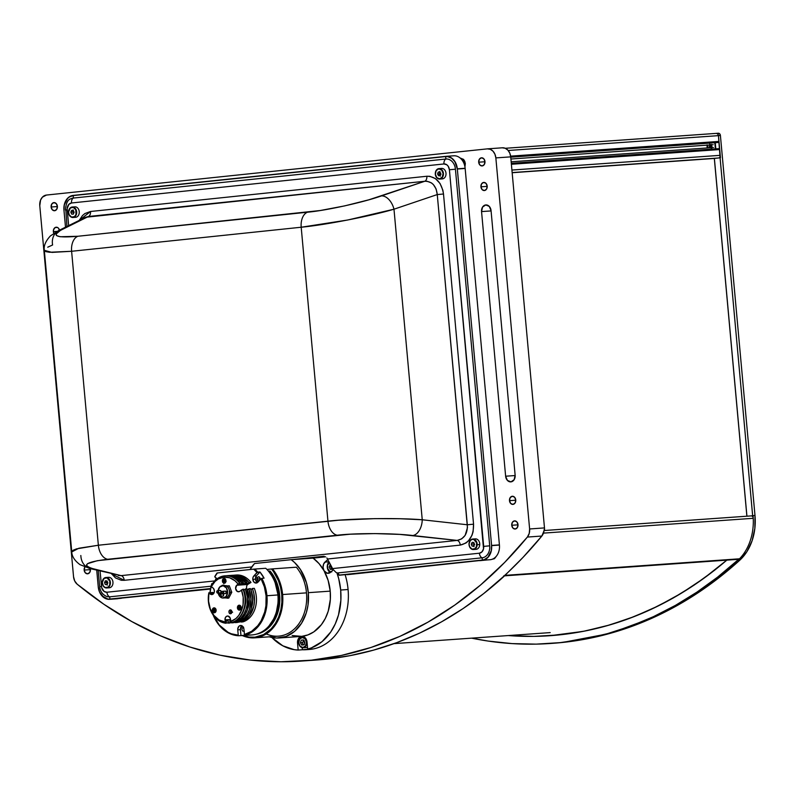<?xml version="1.0" encoding="UTF-8"?>
<svg xmlns="http://www.w3.org/2000/svg" width="795" height="795" viewBox="0 0 795 795"><rect width="100%" height="100%" fill="white"/><g stroke="black" fill="none" stroke-linecap="round" stroke-linejoin="round"><path stroke-width="1.19" d="M329.428 562.453L327.59 565.374L327.639 568.276L329.557 571.277L331.773 571.893M332.737 568.962L330.452 569.478L329.13 567.133L330.402 564.52M298.711 642.887A5.257 4.054 -94 0 0 303.143 647.726A5.257 4.054 -94 0 0 306.791 642.082L306.443 642.112A5.008 3.866 86 0 1 303.034 647.478A5.008 3.866 86 0 1 298.751 642.877L298.751 642.877A5.008 3.866 86 0 1 302.16 637.51A5.008 3.866 86 0 1 306.443 642.112L306.791 642.082A5.257 4.054 86 0 1 303.124 647.726A5.257 4.054 86 0 1 298.711 642.887M302.468 642.569A5.257 4.054 -94 0 0 302.468 642.618L300.43 642.757L302.468 642.618A5.257 4.054 -94 0 0 303.104 644.924M298.711 642.877A5.257 4.054 86 0 1 302.388 637.242C299.864 637.769 298.622 639.647 298.662 642.887C299.149 645.977 300.639 647.587 303.124 647.726L306.88 647.458A5.257 4.054 -94 0 0 307.516 647.349M304.425 637.103L302.388 637.242A5.257 4.054 86 0 1 306.791 642.082A5.257 4.054 -94 0 0 302.368 637.242A5.257 4.054 -94 0 0 298.711 641.674M303.581 640.114L302.746 642.549L300.401 642.708L301.285 640.144L303.481 639.925L304.793 642.281L303.909 644.844L301.712 645.063L300.401 642.708L301.285 640.144L303.481 639.925L304.793 642.281M298.751 642.877L300.182 646.295L303.034 647.478L305.628 645.749L306.443 642.112L305.012 638.703L302.16 637.51L299.566 639.24L298.751 642.877M480.925 186.805L487.216 186.368L480.925 186.805A4.074 3.15 86 0 1 483.777 182.413A4.074 3.15 86 0 1 487.196 186.149A4.074 3.15 86 0 1 484.354 190.552A4.074 3.15 86 0 1 480.925 186.805L481.581 183.844L483.698 182.423L486.023 183.377L487.196 186.149L486.54 189.121L484.433 190.542L482.108 189.588L480.925 186.805M478.689 162.19L484.97 161.753L478.689 162.19A4.074 3.15 86 0 1 481.531 157.798A4.074 3.15 86 0 1 484.96 161.534A4.074 3.15 86 0 1 482.108 165.936A4.074 3.15 86 0 1 478.689 162.19L479.345 159.229L481.452 157.808L483.777 158.761L484.96 161.534L484.304 164.505L482.187 165.926L479.862 164.972L478.689 162.19M509.486 500.661L515.776 500.214L509.486 500.661A4.074 3.15 86 0 1 512.338 496.259A4.074 3.15 86 0 1 515.756 500.005A4.074 3.15 86 0 1 512.914 504.398A4.074 3.15 86 0 1 509.486 500.661L510.151 497.69L512.258 496.269L514.584 497.223L515.756 500.005L515.1 502.967L512.994 504.388L510.668 503.434L509.486 500.661M511.732 525.276L518.012 524.829L511.732 525.276A4.074 3.15 86 0 1 514.574 520.874A4.074 3.15 86 0 1 518.002 524.62A4.074 3.15 86 0 1 515.15 529.013A4.074 3.15 86 0 1 511.732 525.276L512.387 522.305L514.494 520.884L516.82 521.838L518.002 524.62L517.346 527.582L515.24 529.003L512.914 528.049L511.732 525.276M59.635 230.948L58.452 228.175L57.349 227.4L54.954 227.658L53.454 230.033L53.822 233.323A4.074 3.15 86 0 1 53.364 231.613L57.17 231.345L53.364 231.613A4.074 3.15 86 0 1 56.207 227.211A4.074 3.15 86 0 1 59.496 230.153M51.118 206.998L57.409 206.551L51.118 206.998A4.074 3.15 86 0 1 53.971 202.596A4.074 3.15 86 0 1 57.389 206.332A4.074 3.15 86 0 1 54.547 210.735A4.074 3.15 86 0 1 51.118 206.998L51.774 204.027L53.881 202.606L56.207 203.56L57.389 206.332L56.733 209.304L54.626 210.725L52.301 209.771L51.118 206.998M84.161 570.075L90.451 569.627L84.161 570.075A4.074 3.15 86 0 1 84.886 567.004L84.161 570.075A4.074 3.15 86 0 0 87.589 573.811L87.589 573.811A4.074 3.15 86 0 0 90.431 569.419L89.775 572.39L87.669 573.811L85.343 572.847L84.161 570.075M90.302 568.634A4.074 3.15 86 0 1 90.431 569.419L90.054 567.888M309.136 660.436L326.218 659.154L350.058 655.646L373.61 650.121L396.784 642.628L419.472 633.178L441.583 621.819L463.018 608.612L483.688 593.587L503.126 576.862A478.719 369.923 -94 0 0 541.852 536.039L527.373 537.062A478.719 369.923 86 0 1 301.703 661.052A478.719 369.923 86 0 1 77.204 584.226L103.956 604.329L131.821 621.581L160.6 635.861L190.104 647.09L220.136 655.189L250.495 660.089L280.963 661.768L311.352 660.208L341.443 655.428L371.046 647.458L399.945 636.348L427.949 622.167L454.869 605.025L480.538 585.041L504.755 562.333L527.373 537.062L541.852 536.039A9.888 7.642 -94 0 0 544.138 529.579L544.535 529.549A9.888 7.642 -94 0 0 544.486 527.91L510.718 156.863A9.888 7.642 -94 0 0 502.42 147.791A9.888 7.642 -94 0 0 502.221 147.81L505.203 148.258L507.856 150.126L509.804 153.147L510.718 156.863L495.851 157.907L510.718 156.863L544.486 527.91L529.619 528.963L544.486 527.91A9.888 7.642 -94 0 1 544.535 529.549L541.852 536.039L523.06 557.335L503.513 576.832A478.719 369.923 -94 0 1 316.579 660.009L301.703 661.052M73.547 576.743L39.78 205.696A9.888 7.642 86 0 1 46.488 195.053L487.355 148.864A9.888 7.642 86 0 1 487.554 148.844A9.888 7.642 86 0 1 495.851 157.907L529.619 528.963A9.888 7.642 86 0 1 527.373 537.062L529.231 533.375L529.619 528.963L495.851 157.907L494.927 154.2L492.989 151.179L490.326 149.301L487.355 148.864L46.488 195.053L42.413 197.16L40.565 200.092L39.78 205.696L73.547 576.743L74.72 581.006L77.204 584.226A9.888 7.642 86 0 1 73.547 576.743M462.799 159.398L463.485 159.318M515.14 475.221L491.052 210.595L515.14 475.221A6.181 4.78 86 0 1 510.817 481.879A6.181 4.78 86 0 1 505.63 476.215L515.16 475.539L505.63 476.215L481.551 211.589L505.63 476.215L507.419 480.418L510.946 481.869L514.136 479.713L515.14 475.221M491.081 210.923L481.551 211.589A6.181 4.78 86 0 1 485.864 204.931A6.181 4.78 86 0 1 491.052 210.595L489.263 206.392L485.745 204.941L482.545 207.097L481.551 211.589L491.081 210.923M439.178 174.254L440.927 174.512M329.846 565.016L331.873 569.468M496.458 556.073L494.49 558.666L491.976 559.322M460.027 157.937L463.555 159.388L464.757 161.276L465.333 163.591L464.946 166.831M751.106 515.905L544.068 530.533L751.156 515.905A2.474 1.908 -94 0 0 751.106 515.905M503.692 575.898L738.466 559.312A2.474 1.908 -94 0 0 739.519 558.796L504.736 575.381A49.439 38.21 86 0 1 504.736 575.381L739.519 558.796A49.439 38.21 -94 0 0 753.243 518.3L543.472 533.117L753.243 518.3A2.474 1.908 -94 0 0 751.156 515.905M737.422 560.386A478.719 369.923 86 0 1 550.577 643.473A478.719 369.923 86 0 1 471.594 638.146L488.06 641.058L512.129 643.602L536.218 644.129L560.217 642.628L584.047 639.11L607.589 633.605L630.743 626.112L653.41 616.672L675.511 605.333L696.937 592.126L717.607 577.13L737.422 560.386L739.767 560.217L737.422 560.386A49.439 38.21 86 0 0 737.512 560.296A49.439 38.21 86 0 1 737.422 560.386M551.75 643.394A478.719 369.923 -94 0 0 552.923 643.304A478.719 369.923 -94 0 0 739.767 560.217L699.282 591.967L655.766 616.503L609.934 633.436L562.572 642.459L552.396 643.344M746.932 516.203L714.377 158.414L720.081 157.817L752.646 515.667L754.992 515.498L720.409 135.498A2.474 1.908 -94 0 0 718.332 133.232A2.474 1.908 -94 0 0 718.283 133.242L719.694 133.818L720.409 135.498L754.992 515.498L754.853 528.417L752.11 540.719L746.972 551.571L739.767 560.217A49.439 38.21 -94 0 0 754.992 515.498L752.646 515.667A49.439 38.21 86 0 1 752.646 515.736L753.044 515.707A49.439 38.21 86 0 1 753.203 517.933M709.736 144.143L709.508 147.89M550.09 635.702L582.964 631.419L606.128 625.983L628.924 618.609L651.234 609.318L672.987 598.148L694.075 585.15L714.407 570.383L726.869 560.127M737.015 559.412L737.899 560.276A49.439 38.21 86 0 0 739.131 559.104M718.332 133.232L716.375 133.371A2.474 1.908 86 0 1 718.451 135.637A2.474 1.908 -94 0 0 716.375 133.371L505.272 148.287L716.325 133.381A2.474 1.908 86 0 1 716.375 133.371A2.474 1.908 -94 0 0 716.325 133.381L717.736 133.958L718.451 135.637L720.409 135.498L718.451 135.637L720.081 157.817L752.646 515.667A49.439 38.21 86 0 1 752.646 515.736L750.738 515.935M510.748 157.172L718.302 142.484A0.994 0.765 -94 0 0 718.978 141.421L718.451 135.637L508.184 150.494L718.451 135.637L720.469 157.798M715.818 148.854L715.261 142.722M718.283 133.242L716.424 133.371M90.163 568.604A14.837 12.909 -76.2 0 0 93.82 568.942C81.05 565.195 85.671 561.966 107.693 559.273A14.837 9.411 -96 0 1 98.361 545.231L78.854 548.242L71.769 551.929M118.256 575.481L121.108 575.63L91.554 568.336L87.212 566.378L86.466 565.036L87.48 563.705L97.348 560.694L337.269 535.214A14.837 9.411 -96 0 1 327.947 521.172L98.361 545.231A14.837 9.411 84 0 0 107.693 559.273L350.148 534.2L374.882 533.594L399.756 534.399L457.155 540.421A4.949 3.14 -96 0 1 460.265 545.102L327.5 559.014L332.986 569.359L336.017 572.42L337.279 572.986L482.158 557.802A11.12 8.596 -94 0 0 489.71 545.827L455.426 169.206A11.12 8.596 -94 0 0 445.876 159.03L73.408 198.054A11.12 8.596 -94 0 0 70.854 198.849M80.782 555.526L80.861 555.546A14.837 12.909 103.8 0 0 90.352 568.644L121.108 575.63A4.949 3.14 -96 0 1 124.219 580.31A4.949 3.14 84 0 0 121.108 575.63L93.82 568.942A14.837 12.909 103.8 0 1 90.352 568.644L80.056 564.698C74.641 560.684 71.878 556.411 71.759 551.869L73.051 550.269L76.479 548.888L98.361 545.231L71.61 251.28L301.196 227.231L327.947 521.172L301.196 227.231L71.61 251.28L98.361 545.231L338.382 520.238L374.912 518.638L399.994 518.738L422.244 519.771L393.982 209.204A14.837 9.262 -108.7 0 0 381.481 195.898C363.057 202.417 326.258 210.526 307.427 212.215L77.85 236.264C55.749 238.172 50.622 235.857 62.457 229.318A14.837 12.889 -116.3 0 0 58.88 230.461M47.74 247.195L52.599 244.979A14.837 12.889 63.7 0 1 59.049 230.371A14.837 12.889 63.7 0 1 62.457 229.318L88.434 216.498A4.949 3.14 84 0 0 90.511 211.49L426.845 176.252C435.988 176.47 441.543 182.383 443.501 194L437.26 194.566C436.167 185.732 432.003 181.29 424.769 181.26A4.949 3.14 84 0 0 426.845 176.252A4.949 3.14 -96 0 1 424.769 181.26L85.572 217.273M44.321 250.306L51.933 252.393L71.61 251.28L49.489 252.263L45.871 251.637L44.321 250.365L71.759 551.869M71.61 251.28A14.837 9.411 -96 0 1 77.85 236.264A14.837 9.411 84 0 0 71.61 251.28M301.196 227.231A14.837 9.411 -96 0 1 307.427 212.215A14.837 9.411 84 0 0 301.196 227.231C324.728 225.045 370.838 216.091 393.982 209.204L347.733 220.006L301.196 227.231M44.321 250.365C43.536 245.973 45.573 241.133 50.453 235.877L59.049 230.371L85.423 217.353L88.434 216.498L60.35 230.431L55.998 234.157L56.375 235.499L60.112 236.741L77.85 236.264L320.246 210.516L344.613 205.905L368.85 199.803L424.769 181.26L427.114 181.26L431.496 182.93L433.364 184.539L436.127 189.001L437.26 194.566L393.982 209.204L422.244 519.771C398.285 517.724 351.43 518.419 327.947 521.172A14.837 9.411 84 0 0 337.269 535.214C356.051 532.968 393.604 533.117 412.844 535.522A14.837 9.262 -83.7 0 0 422.244 519.771L467.311 524.76L422.244 519.771A14.837 9.262 96.3 0 1 412.844 535.522L457.155 540.421L461.637 538.891L465.135 535.403L467.45 527.642L437.26 194.566L467.311 524.76L473.552 524.193C473.701 535.989 469.269 542.965 460.265 545.102A4.949 3.14 84 0 0 457.155 540.421L121.108 575.63L457.155 540.421C464.32 538.861 467.708 533.644 467.311 524.76L473.552 524.193L443.501 194L442.875 190.224L440.033 183.476L435.461 178.607L429.817 176.311L426.845 176.252L90.511 211.49L84.896 213.547L82.471 215.584L79.262 220.394L90.511 211.49A4.949 3.14 -96 0 1 88.434 216.498L424.769 181.26L381.481 195.898A14.837 9.262 71.3 0 1 393.982 209.204L437.26 194.566L443.501 194L473.552 524.193L473.095 531.746L472.021 535.234L468.364 540.988L465.92 543.035L460.265 545.102L327.5 559.014L326.864 557.951M110.912 573.076L115.533 577.955L121.228 580.251L124.219 580.31L251.757 566.944L124.219 580.31L111.399 573.801M106.609 596.429A11.12 8.596 -94 0 0 109.7 596.826A4.949 3.14 -96 0 1 106.918 592.225L214.73 580.926L106.918 592.225A4.949 3.14 84 0 0 109.7 596.826L211.082 586.203A37.077 28.65 86 0 1 211.838 583.56A37.077 28.65 -94 0 0 211.082 586.213M101.472 586.432L99.683 586.65L101.472 586.432L100.071 571.029L101.68 587.644L104.115 591.45L106.918 592.225A6.34 4.899 86 0 1 101.472 586.432M68.638 225.641L67.197 209.81L65.409 210.039L67.197 209.81A6.34 4.899 86 0 1 71.5 202.983A4.949 3.14 -96 0 1 73.408 198.054A4.949 3.14 84 0 0 71.5 202.983L443.958 163.959A4.949 3.14 -96 0 1 445.876 159.03A4.949 3.14 84 0 0 443.958 163.959A6.34 4.899 86 0 1 449.404 169.762L455.426 169.206L449.404 169.762L483.678 546.384L489.71 545.827L483.678 546.384A6.34 4.899 86 0 1 479.385 553.201A4.949 3.14 84 0 0 482.158 557.802A4.949 3.14 -96 0 1 479.385 553.201L332.539 568.584L479.385 553.201L481.989 551.849L483.529 548.838L449.404 169.762L448.261 166.344L446.76 164.744L443.958 163.959L71.5 202.983L68.887 204.335L67.187 208.568L68.638 225.641M100.14 586.65L99.683 586.65C100.23 591.44 102.585 594.71 106.749 596.479M65.866 210.029L66.909 226.495M72.593 212.345L73.14 209.88M474.049 546.702L473.383 545.658M107.285 585.13L106.391 581.503M439.347 173.916L440.331 176.232M439.426 172.604L439.893 171.442M323.982 556.291L291.457 559.66L323.565 556.301M324.241 556.321L294.13 559.471M718.869 148.645L511.304 163.303L718.889 148.645A0.994 0.765 -94 0 0 718.869 148.645A0.994 0.765 -94 0 1 719.714 149.549L720.24 155.333L511.92 170.05L720.24 155.333A2.474 1.908 -94 0 1 718.76 157.957M511.394 164.267L719.714 149.549L511.394 164.267M512.149 172.575L718.173 158.016L512.149 172.575M714.099 158.463L512.169 172.724L714.099 158.463M718.978 141.421L510.638 156.138L718.978 141.421M713.185 144.72L510.917 159.01M511.175 161.802L713.443 147.512M63.968 210.228L65.508 227.181L63.968 210.228L64.296 204.961L67.585 198.482L69.284 197.041L73.19 195.59L73.408 198.054L73.19 195.59L445.647 156.565L445.876 159.03L445.647 156.565L447.714 156.615L451.659 158.235L454.889 161.673L457.334 169.007L491.608 545.628L499.429 545.072L465.154 168.461L457.334 169.007L491.608 545.628L491.28 550.895L487.981 557.375L486.292 558.815L482.386 560.266L482.158 557.802L482.386 560.266L490.217 559.71A13.595 10.504 -94 0 0 499.429 545.072L491.608 545.628A13.595 10.504 86 0 1 482.386 560.266L346.978 574.715L482.386 560.266L339.157 575.272L337.915 572.917M210.476 589.025L109.929 599.291A13.595 10.504 86 0 1 109.65 599.311A13.595 10.504 86 0 1 98.242 586.849L96.732 570.214L98.242 586.849L99.514 591.947L103.916 597.621L107.862 599.241L210.526 588.747L109.929 599.291L109.7 596.826L109.929 599.291L117.749 598.734A13.595 10.504 -94 0 1 117.481 598.764L109.65 599.311M116.517 598.774L121.496 598.257L116.517 598.774A13.595 10.504 -94 0 0 116.577 598.774M480.031 560.555L486.361 560.028L480.031 560.555M115.394 598.774L121.168 598.297L115.394 598.774M116.487 598.715L118.793 598.516L116.487 598.715M479.763 560.674L486.023 560.058L479.763 560.674M482.068 560.445L483.718 560.266L482.068 560.445M715.371 148.894L714.814 142.762L715.371 148.894M707.103 148.059L707.053 144.859M711.406 144.402L711.744 148.168M746.883 516.203L714.308 158.294M508.234 635.563L533.892 636.388L559.461 634.877L584.812 631.051L609.835 624.92L634.39 616.513L658.369 605.879L681.643 593.06L704.092 578.124L726.819 560.127A470.928 363.901 86 0 1 549.971 635.712A470.928 363.901 86 0 1 508.234 635.563M463.455 159.288L462.74 159.358M711.217 147.671L710.551 146.489L712.022 146.379L710.551 146.489L711.098 144.869M711.157 148.427L710.809 144.611M710.402 144.919A5.257 4.054 -94 0 0 710.342 146.588L709.19 146.668L710.342 146.588A5.257 4.054 -94 0 0 710.551 147.721M707.967 147.9A5.257 4.054 86 0 1 707.769 146.767A5.257 4.054 86 0 1 707.818 145.097M102.267 582.437A5.257 4.054 -94 0 0 106.609 587.972A5.257 4.054 -94 0 0 110.396 583.023L110.048 583.023A5.008 3.866 86 0 1 106.093 587.724A5.008 3.866 86 0 1 102.307 582.447L102.267 582.417A5.257 4.054 86 0 1 105.964 577.488A5.257 4.054 86 0 1 110.396 583.023A5.257 4.054 86 0 1 106.709 587.962A5.257 4.054 86 0 1 102.267 582.437L102.307 582.447A5.008 3.866 86 0 1 106.262 577.746A5.008 3.866 86 0 1 110.048 583.023L110.396 583.023A5.257 4.054 -94 0 0 106.063 577.478A5.257 4.054 -94 0 0 102.267 582.417M104.861 582.586A5.257 4.054 -94 0 0 105 583.749M109.293 587.783A5.257 4.054 -94 0 0 112.979 582.844A5.257 4.054 -94 0 0 108.547 577.299L105.964 577.488C103.688 577.895 102.436 579.545 102.217 582.427C102.456 585.895 103.956 587.744 106.709 587.962L109.293 587.783M107.832 582.854L106.977 584.643L105.318 584.524L104.523 582.606L105.377 580.827L107.037 580.946L107.832 582.854L106.977 584.643M102.307 582.447L103.38 586.064L105.338 587.575L108.259 587.048L109.73 584.911L109.79 581.095L107.017 577.895L104.095 578.422L102.307 582.447M107.295 581.562L106.868 582.447L104.523 582.606L105.377 580.827L107.037 580.946M469.07 543.899L469.616 546.731L472.011 549.116L474.943 548.679L476.444 546.592L476.583 542.776L473.87 539.497L472.359 539.338L470.322 540.491L469.07 543.899A5.008 3.866 86 0 1 473.114 539.318A5.008 3.866 86 0 1 476.811 544.714L477.159 544.724A5.257 4.054 -94 0 0 472.846 539.05A5.257 4.054 -94 0 0 469.03 543.86A5.257 4.054 -94 0 0 473.343 549.544A5.257 4.054 -94 0 0 477.159 544.724L476.811 544.714A5.008 3.866 86 0 1 472.757 549.285A5.008 3.866 86 0 1 469.07 543.899L469.03 543.86A5.257 4.054 86 0 1 472.727 539.05A5.257 4.054 86 0 1 477.159 544.724A5.257 4.054 86 0 1 473.462 549.534C470.66 549.295 469.169 547.407 468.98 543.879L468.98 543.879C469.239 541.057 470.491 539.447 472.727 539.05L475.311 538.871A5.257 4.054 -94 0 1 479.743 544.545L477.159 544.724L479.743 544.545A5.257 4.054 -94 0 1 476.046 549.355L473.462 549.534M473.85 545.936L472.041 546.066L471.286 544.128L473.631 543.969L474.168 545.32M473.83 542.548L474.595 544.486L473.701 546.245L472.041 546.066L471.286 544.128L472.17 542.369L473.83 542.548L474.595 544.486M474.059 543.124L473.631 543.969L471.286 544.128L472.17 542.369M435.372 174.244L436.823 177.653L439.675 178.825L442.268 177.076L443.073 173.439L441.623 170.031L438.77 168.858L436.177 170.597L435.372 174.244A5.257 4.054 -94 0 0 439.774 179.064A5.257 4.054 -94 0 0 443.421 173.409L443.073 173.439A5.008 3.866 86 0 1 439.675 178.825A5.008 3.866 86 0 1 435.372 174.244L435.342 174.254A5.257 4.054 86 0 1 439.009 168.59A5.257 4.054 86 0 1 443.421 173.409A5.257 4.054 86 0 1 439.744 179.064A5.257 4.054 86 0 1 435.342 174.254L435.372 174.244A5.008 3.866 86 0 1 438.77 168.858A5.008 3.866 86 0 1 443.073 173.439L443.421 173.409A5.257 4.054 -94 0 0 438.989 168.59A5.257 4.054 -94 0 0 435.342 173.042M437.916 173.986A5.257 4.054 -94 0 0 437.926 174.065L437.926 174.065A5.257 4.054 -94 0 0 438.035 174.83M442.328 178.885A5.257 4.054 -94 0 0 445.995 173.221A5.257 4.054 -94 0 0 441.593 168.401L439.009 168.59C436.475 169.116 435.233 171.005 435.282 174.254C435.779 177.335 437.27 178.935 439.744 179.064L442.328 178.885M440.867 173.668L440.211 175.596L438.572 175.774L437.578 174.016L438.234 172.078L439.873 171.909L440.867 173.668L440.211 175.596L438.572 175.774M440.321 172.684L439.923 173.847L437.578 174.016L438.234 172.078L439.903 171.958M68.559 211.967A5.257 4.054 -94 0 0 72.892 217.502A5.257 4.054 -94 0 0 76.688 212.573L76.34 212.563A5.008 3.866 86 0 1 72.375 217.264A5.008 3.866 86 0 1 68.589 211.967L69.195 214.799L71.62 217.105L74.541 216.588L76.012 214.451L75.734 209.741L73.309 207.425L70.387 207.952L68.589 211.967A5.257 4.054 86 0 1 72.246 207.018A5.257 4.054 86 0 1 76.688 212.573A5.257 4.054 86 0 1 72.991 217.502A5.257 4.054 86 0 1 68.559 211.967L68.589 211.967A5.008 3.866 86 0 1 72.554 207.276A5.008 3.866 86 0 1 76.34 212.563L76.688 212.573A5.257 4.054 -94 0 0 72.345 207.008A5.257 4.054 -94 0 0 68.559 211.947M71.152 211.43A5.257 4.054 -94 0 0 71.143 211.768L71.143 211.768A5.257 4.054 -94 0 0 71.143 212.116M75.575 217.313A5.257 4.054 -94 0 0 79.271 212.384A5.257 4.054 -94 0 0 74.829 206.839L72.246 207.018C69.97 207.425 68.728 209.075 68.499 211.957C68.738 215.425 70.238 217.273 72.991 217.502L75.575 217.313M73.259 214.183L71.6 214.054L70.805 212.146L71.669 210.357L73.329 210.486L74.124 212.394L73.259 214.183L71.6 214.054L73.379 213.925L71.6 214.054L70.805 212.146L73.15 211.977L73.697 213.279M73.329 210.486L74.124 212.394M464.628 165.599L465.095 163.631L464.28 161.783L462.66 159.696L461.209 159.099M465.095 163.631A5.257 4.054 -94 0 0 462.054 159.02M461.299 159.119A5.008 3.866 86 0 1 464.747 163.661M306.065 649.704A55.62 42.98 86 0 1 302.398 649.754L311.898 648.76L307.675 649.058L307.039 642.022L307.675 649.058L311.451 647.865L321.995 641.684L330.74 631.995L335.252 623.926L338.521 614.893L340.876 600.155L340.677 590.039A55.62 42.98 86 0 1 307.675 649.058L311.898 648.76A55.62 42.98 86 0 1 306.065 649.704L309.245 649.475A55.62 42.98 -94 0 0 348.081 589.512L340.677 590.039L338.74 578.8L336.931 572.867A55.62 42.98 86 0 1 340.677 590.039L348.081 589.512A55.62 42.98 -94 0 0 345.169 574.845M298.175 650.062A55.62 42.98 86 0 1 271.85 637.481L282.791 645.798L294.249 649.674L298.175 650.062L297.529 643.016L298.662 642.936L297.529 643.016L298.175 650.062L302.398 649.754L298.175 650.062M292.182 635.543L301.722 636.368A6.181 4.78 86 0 1 301.852 636.348A6.181 4.78 86 0 1 307.039 642.022L305.25 637.819L301.722 636.368L307.953 634.897L313.796 631.886L321.349 624.721L325.304 618.45L328.206 611.256L330.342 599.36L330.223 591.132L308.311 592.682A42.026 32.476 86 0 1 278.966 637.988L300.878 636.437A42.026 32.476 -94 0 0 301.722 636.368A42.026 32.476 -94 0 0 330.223 591.132L328.136 580.42L323.992 570.661L327.133 573.225L330.68 572.231A6.181 4.78 86 0 1 328.255 573.314A6.181 4.78 86 0 1 323.992 570.661A6.181 4.78 86 0 1 324.966 562.075L328.961 561.787L324.966 562.075L327.769 559.511L323.714 563.804L323.048 567.252L323.992 570.661L319.063 563.645L313.101 558.13L291.189 559.68A42.026 32.476 86 0 1 308.311 592.682L330.223 591.132A42.026 32.476 -94 0 0 323.992 570.661A42.026 32.476 -94 0 0 313.101 558.13L325.632 556.818M278.966 637.988A42.026 32.476 86 0 1 269.316 636.805L276.63 638.037L286.041 636.447L294.587 631.379L301.543 623.26L306.294 612.806L308.023 604.975L308.311 592.682L306.453 582.755L300.411 569.488L294.547 562.472L291.189 559.68L254.539 563.526L250.057 569.528A42.026 32.476 86 0 1 254.539 563.526M302.209 647.657L302.398 649.754L302.209 647.657M329.031 561.926A6.181 4.78 -94 0 0 330.322 572.529M330.68 572.231L333.304 569.836M301.722 636.368L298.532 638.514L297.529 643.016A6.181 4.78 86 0 1 301.722 636.368M303.402 637.381L304.177 636.725M304.167 640.561L304.505 644.328M278.051 594.958A36.769 28.411 86 0 1 268.978 625.933L273.748 618.858L276.282 612.567L278.161 602.153L278.051 594.958A36.769 28.411 86 0 0 268.472 571.108L272.089 576.166L274.951 581.96L278.051 594.958M256.417 634.172A36.769 28.411 -94 0 0 279.621 594.849L279.621 594.849A36.769 28.411 -94 0 0 270.042 570.999L269.644 571.029A36.769 28.411 86 0 1 279.224 594.869A36.769 28.411 -94 0 0 269.644 571.029L269.257 571.048A36.769 28.411 86 0 1 278.836 594.899L279.224 594.869A36.769 28.411 86 0 1 257.083 633.973A36.769 28.411 -94 0 0 279.224 594.869L278.836 594.899A36.769 28.411 -94 0 0 269.257 571.048L268.859 571.078A36.769 28.411 86 0 1 278.449 594.928L278.836 594.899A36.769 28.411 86 0 1 258.305 633.555A36.769 28.411 -94 0 0 278.836 594.899L278.449 594.928A36.769 28.411 86 0 1 260.929 632.393A36.769 28.411 -94 0 0 278.449 594.928A36.769 28.411 -94 0 0 268.859 571.078L268.412 571.118M243.32 635.543L252.005 634.937A37.077 28.65 -94 0 0 277.902 594.958L266.941 595.733A37.077 28.65 86 0 1 244.87 635.106L247.136 634.937A37.077 28.65 86 0 1 243.32 635.543A37.077 28.65 86 0 1 240.964 635.593L238.689 635.752A37.077 28.65 86 0 1 213.11 614.942A37.077 28.65 -94 0 0 238.689 635.752L240.964 635.593L240.408 628.865L241.988 625.754M241.918 625.804A4.015 3.101 -94 0 0 240.418 629.65L240.964 635.593L247.136 634.937L244.87 635.106L244.423 634.509L251.618 631.309L257.799 625.675L261.138 620.776L264.665 612.11L265.928 605.74L266.077 595.813A36.461 28.173 86 0 1 244.423 634.509L244.87 635.106A37.077 28.65 -94 0 0 266.941 595.733L266.077 595.813L264.387 586.909L261.048 578.75L257.968 582.149A4.015 3.101 86 0 1 256.179 583.063A4.015 3.101 86 0 1 252.81 579.386L254.052 582.198L256.467 583.033L261.048 578.75A36.461 28.173 86 0 1 266.077 595.813L266.941 595.733A37.077 28.65 -94 0 0 261.803 578.323L264.069 578.164L261.803 578.323A37.077 28.65 86 0 1 266.941 595.733L277.902 594.958A37.077 28.65 -94 0 0 265.729 568.276L254.768 569.051A37.077 28.65 86 0 1 257.669 572.142L259.935 571.983A37.077 28.65 86 0 1 264.069 578.164L259.935 571.983L256.914 572.569L253.834 575.968L256.487 575.779L259.935 571.983L256.487 575.779A4.015 3.101 -94 0 0 255.473 579.197A4.015 3.101 -94 0 0 257.481 582.586L255.473 579.197L256.487 575.779L253.834 575.968L252.989 577.498L252.81 579.386L255.473 579.197L252.81 579.386A4.015 3.101 86 0 1 253.834 575.968L257.669 572.142A37.077 28.65 -94 0 0 254.768 569.051L217.065 572.996A37.077 28.65 -94 0 0 214.779 576.633L214.779 576.633A37.077 28.65 86 0 1 217.065 572.996L253.655 569.15A36.461 28.173 86 0 1 256.914 572.569A36.461 28.173 86 0 0 253.655 569.15L265.729 568.276A37.077 28.65 86 0 1 277.902 594.958A37.077 28.65 86 0 1 247.116 634.738M259.14 580.857A2.097 1.62 86 0 1 258.415 576.773A2.097 1.62 86 0 1 260.005 579.903L259.567 577.269L258.365 576.782L257.282 577.508L256.944 579.038L260.184 578.81L256.944 579.038L257.819 580.708L259.349 580.738M243.638 627.245L242.227 627.971L241.889 629.501L242.773 631.16L244.304 631.2M240.418 629.65L237.755 629.839L238.242 635.155A36.461 28.173 86 0 1 213.438 615.4L219.261 625.019L228.086 632.333L231.385 633.804L238.242 635.155L237.755 629.839A4.015 3.101 86 0 1 240.567 625.506A4.015 3.101 86 0 1 243.936 629.193L242.773 626.46L240.488 625.516L238.828 626.371L237.745 629.054L237.755 629.839L240.418 629.65M210.019 593.14A36.461 28.173 86 0 1 211.122 586.541L210.019 593.14M211.341 585.716A36.461 28.173 86 0 1 211.868 583.898L211.341 585.716M238.629 584.504L240.587 584.365A21.564 16.665 -94 0 0 239.802 583.421L240.587 584.365L238.629 584.504L239.633 583.252A23.79 18.384 86 0 0 225.025 575.809A23.79 18.384 86 0 0 211.073 586.243A37.077 28.65 -94 0 0 209.93 593.08A37.077 28.65 86 0 1 211.073 586.253L211.182 586.829A22.558 17.43 86 0 1 238.073 584.017L239.633 583.252A23.79 18.384 -94 0 0 211.073 586.243L213.626 588.598L214.411 591.182L213.925 593.14L212.136 594.551L210.536 594.243L208.876 592.712L210.874 593.646L212.831 593.507L211.222 592.543L212.792 592.434L213.935 593.12L211.222 592.543L211.023 593.636A23.79 18.384 86 0 1 211.222 592.543L212.831 593.507L210.874 593.646L208.876 592.712A23.79 18.384 -94 0 0 219.42 621.024A23.79 18.384 -94 0 0 226.078 623.26L225.184 622.068A22.558 17.43 86 0 1 219.013 619.961L219.42 621.024A23.79 18.384 86 0 1 208.876 592.712L208.558 601.169L210.268 608.841L213.895 615.37L219.013 619.961A22.558 17.43 86 0 1 208.986 593.308L210.536 594.243L213.179 594.054L210.536 594.243A3.587 2.773 86 0 0 211.887 594.581A3.587 2.773 86 0 0 214.372 591.699A3.587 2.773 86 0 0 212.732 587.763L211.182 586.829L215.048 581.463L218.317 578.969L223.872 577.14L229.646 577.776L235.022 580.817L238.073 584.017L240.02 583.222A23.79 18.384 -94 0 0 225.412 575.789A23.79 18.384 -94 0 0 225.214 575.799M212.662 583.5L211.838 583.56L212.662 583.5M215.157 580.499L216.25 578.035A37.077 28.65 86 0 0 215.157 580.499M217.204 578.75L214.819 576.971A36.461 28.173 86 0 1 217.403 572.957A36.461 28.173 86 0 0 214.819 576.971L217.204 578.75M244.423 634.509L243.936 629.193L244.423 634.509M247.573 589.87L246.738 588.558M230.639 610.5L232.617 612.23M227.37 575.65L228.94 575.54A23.79 18.384 -94 0 1 243.548 582.973L241.978 583.083L240.587 584.365L241.978 583.083L236.94 578.293L231.007 575.858L226.396 575.749A23.79 18.384 86 0 1 227.37 575.65A23.79 18.384 86 0 1 241.978 583.083L243.548 582.973L242.147 584.255L244.105 584.116L245.506 582.834L240.458 578.044L234.525 575.61L229.914 575.5A23.79 18.384 86 0 1 230.888 575.401A23.79 18.384 86 0 1 245.506 582.834L247.066 582.725L245.675 584.007L247.623 583.868L249.024 582.586L243.976 577.796L238.053 575.361L233.442 575.252A23.79 18.384 86 0 1 234.416 575.153A23.79 18.384 86 0 1 249.024 582.586L250.982 582.447L247.672 584.484L236.721 585.259L235.618 588.489L237.278 591.44A3.587 2.773 86 0 0 238.629 591.778L238.639 591.778A3.587 2.773 86 0 0 240.04 591.152L243.34 589.115L244.86 594.123L245.466 602.054L244.005 609.705L240.666 616.214L235.797 620.865L231.583 622.684L230.49 619.315A3.587 2.773 86 0 0 227.479 616.026A3.587 2.773 86 0 0 224.985 619.891L230.51 619.504L224.985 619.891L226.078 623.26L226.267 620.984L228.215 620.845L228.423 623.091A23.79 18.384 86 0 1 226.426 622.773L229.984 622.982L229.785 620.736L230.62 620.676L229.785 620.736L229.984 622.982L228.423 623.091L228.215 620.845L226.267 620.984L226.078 623.26A23.79 18.384 86 0 1 219.42 621.024L219.013 619.961L225.184 622.068L225.263 617.864L226.386 616.413L227.956 616.045L230.162 617.973L230.689 621.491L235.916 618.54L238.818 615.38L241.958 609.258L243.081 604.538L243.181 597.085L241.392 589.91A22.558 17.43 86 0 1 230.689 621.491L231.583 622.684A23.79 18.384 -94 0 0 242.952 589.145A23.79 18.384 86 0 1 231.583 622.684L231.981 622.654A23.79 18.384 -94 0 0 243.34 589.115L239.404 591.579L237.278 591.44A3.587 2.773 86 0 1 236.721 585.259L247.672 584.484A3.587 2.773 -94 0 0 246.838 588.866L249.014 599.152L247.533 609.457L245.486 613.979L242.704 617.755L239.325 620.617L235.499 622.406A23.79 18.384 -94 0 0 246.867 588.866L245.297 588.976A23.79 18.384 86 0 1 233.939 622.515L235.499 622.406L233.939 622.515L237.755 620.726L241.143 617.864L243.926 614.088L245.963 609.566L247.156 604.548L247.245 596.608L245.297 588.976L243.906 590.258L245.734 599.44L244.164 609.238A21.564 16.665 -94 0 0 243.906 590.258L245.297 588.976L246.867 588.866M247.076 589.393A3.587 2.773 -94 0 0 247.454 589.979L249.252 599.192L247.682 608.99A21.564 16.665 -94 0 0 247.424 590.009L248.825 588.727A23.79 18.384 86 0 1 237.457 622.266L239.017 622.157A23.79 18.384 -94 0 0 250.385 588.618L248.825 588.727L247.424 590.009M242.147 584.255L244.105 584.116A21.564 16.665 -94 0 0 243.33 583.172L244.105 584.116L245.506 582.834L247.066 582.725A23.79 18.384 -94 0 0 232.458 575.292L230.888 575.401M245.675 584.007L247.623 583.868A21.564 16.665 -94 0 0 246.848 582.924L247.623 583.868L249.024 582.586L250.982 582.447A23.79 18.384 -94 0 0 236.373 575.014L234.416 575.153M233.511 622.733L231.941 622.843A23.79 18.384 86 0 1 229.944 622.525L233.511 622.733L233.452 622.107M237.357 621.7L237.427 622.455L235.469 622.594A23.79 18.384 86 0 1 234.505 622.475M213.467 612.538L213.467 612.538A2.474 1.908 86 0 1 212.335 609.825A2.474 1.908 86 0 1 214.044 607.837A2.474 1.908 86 0 1 214.978 608.076A2.474 1.908 86 0 1 216.111 610.779A2.474 1.908 86 0 1 214.392 612.766A2.474 1.908 86 0 1 213.467 612.538L212.444 611.136L212.464 609.248L213.179 608.185L214.62 607.907L216.002 609.477L215.982 611.365L214.928 612.627L213.467 612.538M240.329 609.815A2.474 1.908 -94 0 0 240.338 609.815L238.56 609.904A2.474 1.908 86 0 1 237.427 607.201A2.474 1.908 86 0 1 239.146 605.204A2.474 1.908 86 0 1 240.07 605.442A2.474 1.908 86 0 1 241.213 608.145A2.474 1.908 86 0 1 239.494 610.143A2.474 1.908 86 0 1 238.56 609.904L237.447 607.072L237.983 605.84L239.345 605.204L241.203 607.31L240.358 609.795M231.007 610.053A1.978 1.53 86 0 1 229.805 613.621L231.256 613.521L229.805 613.621A1.978 1.53 86 0 1 231.007 610.053L231.812 612.687L230.083 613.75L229.119 612.856L229 610.987L229.835 609.974L231.007 610.053M231.067 610.093A1.978 1.53 -94 0 0 231.305 613.472M214.123 609.338A2.474 1.908 -94 0 0 214.252 611.256M236.721 585.259L238.073 584.017L236.721 585.259M223.455 583.063L222.342 580.231L223.166 578.71L224.23 578.363L225.581 579.177L226.078 581.433L225.253 582.954L223.455 583.063M229.705 591.043L229.596 593.597M228.731 595.594L228.135 596.081M227.201 586.809L228.503 587.634M233.76 622.336L237.427 622.455M215.157 610.669L214.541 609.348A21.564 16.665 -94 0 0 215.157 610.669M223.027 593.716L225.323 593.557A1.232 0.954 -94 0 0 225.432 591.092L222.848 591.281A1.232 0.954 86 0 1 222.739 593.736L223.753 592.623L222.848 591.281L221.845 592.394L222.739 593.736A1.232 0.954 86 0 1 222.848 591.281L225.432 591.092A1.232 0.954 -94 0 0 225.293 591.092L225.303 591.092A1.232 0.954 -94 0 0 225.154 591.112M222.59 582.079A23.79 18.384 86 0 1 223.624 580.807L222.59 582.079M223.862 583.649L226.118 581.145A21.564 16.665 -94 0 0 224.13 583.292M222.898 582.566A21.564 16.665 86 0 1 223.862 581.562M224.429 581.036A21.564 16.665 86 0 1 225.074 580.509M222.401 581.572L223.594 580.549A21.564 16.665 -94 0 0 222.401 581.572M223.892 580.33L225.611 579.227A21.564 16.665 -94 0 0 223.892 580.33M222.352 580.171A21.564 16.665 86 0 1 225.094 578.69M224.568 578.422A21.564 16.665 -94 0 0 222.779 579.128L224.18 578.551M254.301 588.34L252.343 588.479A23.79 18.384 86 0 1 240.974 622.018L242.932 621.879A23.79 18.384 -94 0 0 254.301 588.34L252.343 588.479L250.942 589.761L252.78 598.943L251.2 608.741A21.564 16.665 -94 0 0 250.942 589.761L252.343 588.479L253.863 593.487L254.46 601.418L253.714 606.605L249.66 615.578L246.559 618.927L240.974 622.018L242.932 621.879M240.925 621.422L240.974 622.018L240.925 621.422M239.017 622.157L237.457 622.266L237.397 621.67L237.457 622.266L241.283 620.478L244.661 617.616L247.444 613.839L249.491 609.318L250.972 599.013L248.825 588.727L250.385 588.618M233.879 621.919L233.939 622.515L233.879 621.919M218.049 591.281L219.649 587.098L223.097 585.706A6.181 4.78 86 0 1 227.608 591.977A6.181 4.78 86 0 1 223.266 598.019L225.144 597.89A6.181 4.78 -94 0 0 228.702 595.296A6.181 4.78 -94 0 0 228.98 589.155A6.181 4.78 -94 0 0 224.975 585.577A6.181 4.78 -94 0 0 224.27 585.557L222.391 585.686A6.181 4.78 86 0 1 223.097 585.706L224.975 585.577L223.097 585.706L226.396 587.922L227.608 592.434L226.009 596.608L222.55 597.999A6.181 4.78 86 0 1 218.178 593.09M218.108 590.615A6.181 4.78 86 0 1 222.391 585.686M220.334 596.369L222.63 596.21A1.232 0.954 -94 0 0 222.739 593.746L220.165 593.935A1.232 0.954 86 0 1 220.056 596.389L221.06 595.276L220.165 593.935L219.152 595.048L220.056 596.389A1.232 0.954 86 0 1 220.165 593.935L222.739 593.746A1.232 0.954 -94 0 0 222.461 593.766M217.91 593.1L220.205 592.931A1.232 0.954 -94 0 0 220.314 590.476L217.741 590.655A1.232 0.954 86 0 1 217.631 593.12L216.727 591.768L217.741 590.655L218.635 592.007L217.631 593.12A1.232 0.954 86 0 1 217.741 590.655L220.314 590.476A1.232 0.954 -94 0 0 220.036 590.496M223.266 598.019A6.181 4.78 86 0 1 222.55 597.999L219.947 596.648L218.088 592.484M225.512 593.547L226.327 592.195L225.243 591.092M222.63 596.21L223.643 595.097L222.56 593.746M220.394 592.931L221.209 591.579L220.136 590.476M222.779 596.21L220.195 596.389M225.919 597.751L227.34 597.919M228.751 598.088L231.782 592.275L230.222 592.394L228.702 595.296L227.191 598.208L228.751 598.088L224.786 597.91M230.222 592.394L231.782 592.275L229.298 585.796L227.738 585.905L230.222 592.394M227.738 585.905L222.222 585.239L227.738 585.905M223.733 585.637L221.964 585.746L223.792 585.13M214.988 608.066A2.345 1.819 -94 0 0 214.044 607.986A2.345 1.819 -94 0 0 212.653 609.904A2.345 1.819 -94 0 0 213.617 612.319M213.736 612.408L213.696 612.299A2.226 1.719 86 0 1 212.792 609.338A2.226 1.719 86 0 1 215.057 608.284L213.746 608.195L212.792 609.338L212.931 611.434L214.024 612.448L215.962 611.246L215.982 609.546L215.057 608.284A2.226 1.719 86 0 1 215.962 611.246A2.226 1.719 86 0 1 213.696 612.299L213.736 612.408A2.345 1.819 -94 0 0 214.869 612.587M215.167 610.759L215.057 609.666L215.167 610.759L214.481 611.385L213.696 610.918L213.597 609.815L214.282 609.189L215.057 609.666M240.03 605.422A2.345 1.819 -94 0 0 239.136 605.353A2.345 1.819 -94 0 0 237.755 607.271A2.345 1.819 -94 0 0 238.709 609.695M238.838 609.775L238.798 609.666A2.226 1.719 86 0 1 237.894 606.704A2.226 1.719 86 0 1 240.16 605.651L238.838 605.571L237.894 606.704L237.874 608.404L239.116 609.815L240.408 609.566L241.163 608.205L240.16 605.651A2.226 1.719 86 0 1 241.054 608.612A2.226 1.719 86 0 1 238.798 609.666L238.838 609.775A2.345 1.819 -94 0 0 239.971 609.954M238.689 607.191L239.474 607.132L239.573 608.235L238.788 608.284L238.689 607.191L239.375 606.565L240.16 607.032L240.259 608.135L239.573 608.761L238.689 607.191M223.584 580.35L224.359 580.29L224.458 581.393L223.683 581.453L223.584 580.35M225.243 581.861L224.468 581.92L225.929 581.234L225.144 581.294L225.045 580.201L225.83 580.141L225.243 581.861L223.683 581.453L224.816 581.602M254.569 637.848L278.439 636.159A40.167 31.045 -94 0 0 306.492 592.861L282.623 594.541A40.167 31.045 -94 0 0 272.486 568.892L271.463 568.981A39.551 30.568 86 0 1 281.758 594.62L282.623 594.541A40.167 31.045 86 0 1 254.569 637.848A40.167 31.045 86 0 1 242.405 635.593A40.167 31.045 -94 0 0 282.623 594.541L281.758 594.62A39.551 30.568 86 0 1 243.35 635.543M296.356 567.203L272.486 568.892A40.167 31.045 86 0 1 282.623 594.541L306.492 592.861A40.167 31.045 -94 0 0 296.356 567.203A40.167 31.045 86 0 1 306.492 592.861A40.167 31.045 86 0 1 266.285 633.913M266.921 569.458L271.463 568.981L273.5 571.595L278.429 580.648L280.585 587.465L281.758 594.62L281.867 602.362L280.814 609.934L278.628 617.039L275.388 623.399L271.224 628.785L263.602 634.569L254.937 637.193L248.934 637.053L243.031 635.414M337.994 572.907L339.137 575.083L482.366 560.068L482.158 557.802L482.366 560.068L484.384 559.601L487.971 557.186L491.26 550.706L491.588 545.44L457.314 168.818L491.588 545.44L499.419 544.883L465.135 168.262L457.314 168.818L456.042 163.72L453.379 159.566L449.722 156.983L445.627 156.377L445.876 159.03L445.627 156.377L73.17 195.401L445.627 156.377A13.595 10.504 86 0 1 445.906 156.347A13.595 10.504 86 0 1 457.314 168.818L465.135 168.262A13.595 10.504 -94 0 0 453.726 155.8A13.595 10.504 -94 0 0 453.458 155.82M73.408 198.054L73.17 195.401L73.408 198.054M98.222 586.65L96.732 570.214L98.222 586.65L99.494 591.748L102.157 595.912L107.852 599.052L109.909 599.102L109.7 596.826L109.909 599.102L210.566 588.548M65.508 227.181L63.948 210.039L64.276 204.772L67.575 198.293L69.264 196.852L73.17 195.401A13.595 10.504 86 0 0 63.948 210.039L65.508 227.181M502.42 147.791L487.554 148.844M550.577 643.473L552.923 643.304M394.022 643.632L550.2 632.601M99.683 586.65L98.222 570.572M70.984 198.79C67.873 199.406 66.015 203.152 65.409 210.039M714.079 158.463L512.169 172.724M225.293 591.092L222.709 591.271M222.6 593.746L220.016 593.925M220.175 590.466L217.592 590.655M220.354 592.941L217.77 593.12M225.462 593.557L222.878 593.736M214.292 607.946C212.325 608.98 212.126 610.471 213.716 612.398L214.62 612.627M239.384 605.313C237.417 606.356 237.228 607.837 238.808 609.775L239.722 610.004M453.726 155.8L445.906 156.347"/></g></svg>
